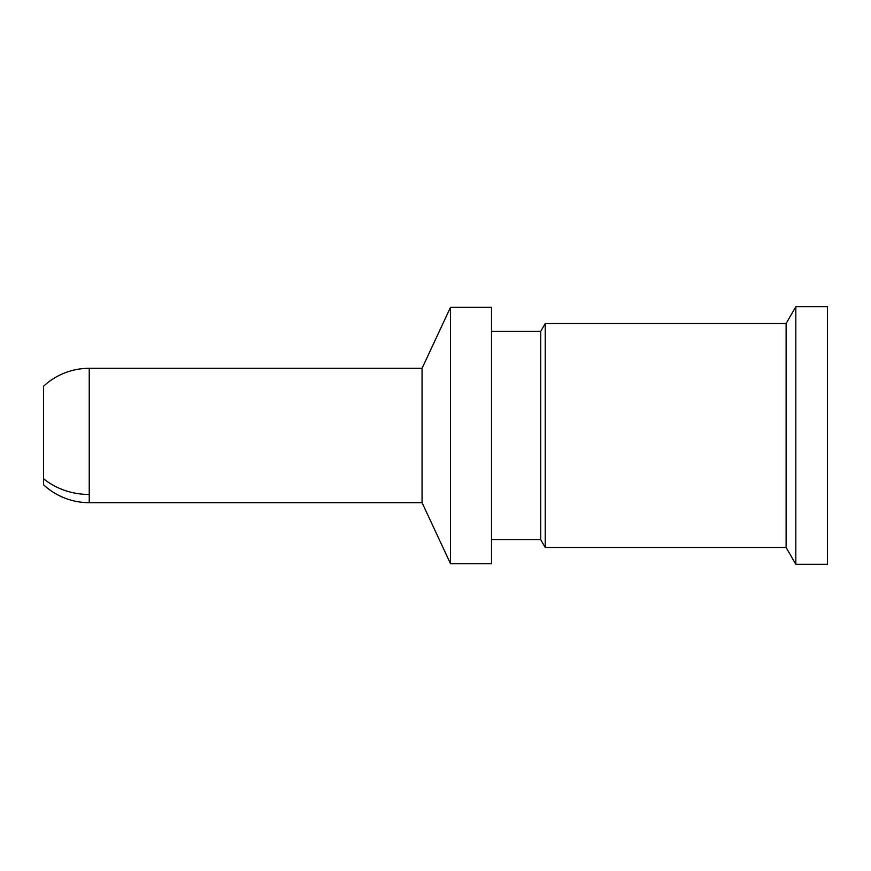 <?xml version="1.0" encoding="UTF-8"?>
<svg xmlns="http://www.w3.org/2000/svg" width="871" height="871" viewBox="0 0 871 871"><rect width="100%" height="100%" fill="white"/><g stroke="black" fill="none" stroke-linecap="round" stroke-linejoin="round"><path stroke-width="1.31" d="M43.55 478.745L43.55 386.223A67.187 67.187 0 0 1 89.234 368.313L89.234 494.467A67.187 58.967 180 0 1 43.55 478.745L43.55 484.777A67.187 67.187 0 0 0 89.234 502.687L89.234 494.467M89.234 502.687L422.065 502.687L422.065 368.313L89.234 368.313M422.065 368.313L450.525 307.278L450.525 563.722L422.065 502.687M450.525 563.722L491.494 563.722L491.494 307.278L450.525 307.278M540.717 331.35L545.246 323.511L545.246 547.489L540.717 539.65L540.717 331.35L491.494 331.35M545.246 547.489L786.121 547.489L786.121 323.511L545.246 323.511M786.121 323.511L795.822 306.712L795.822 564.288L786.121 547.489M795.822 564.288L827.45 564.288L827.45 306.712L795.822 306.712M540.717 539.65L491.494 539.65"/></g></svg>
